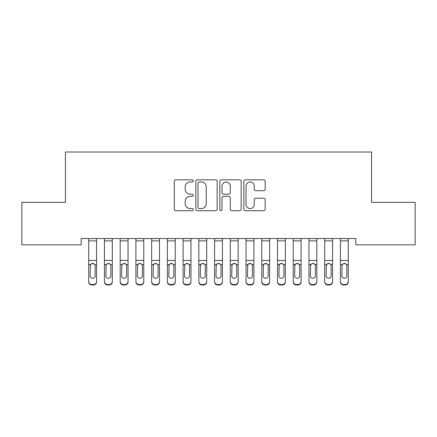 <?xml version="1.0" encoding="UTF-8"?>
<svg xmlns="http://www.w3.org/2000/svg" width="437" height="437" viewBox="0 0 437 437"><rect width="100%" height="100%" fill="white"/><g stroke="black" fill="none" stroke-linecap="round" stroke-linejoin="round"><path stroke-width="0.66" d="M193.329 180.918A1.082 1.082 0 0 0 192.247 179.836L175.843 179.836A1.546 1.546 0 0 0 174.297 181.382L174.297 209.176A1.546 1.546 0 0 0 175.843 210.721L192.247 210.721A1.082 1.082 0 0 0 193.329 209.64A1.082 1.082 0 0 0 192.247 208.558L190.128 208.558A4.944 4.944 0 0 1 185.184 203.62L185.184 201.304A4.944 4.944 0 0 1 190.128 196.36L192.247 196.36A1.082 1.082 0 0 0 193.329 195.279A1.082 1.082 0 0 0 192.247 194.197L190.128 194.197A4.944 4.944 0 0 1 185.184 189.259L185.184 186.943A4.944 4.944 0 0 1 190.128 182L192.247 182A1.082 1.082 0 0 0 193.329 180.918M263.631 190.723A1.546 1.546 0 0 0 265.172 189.177L265.172 181.382A1.546 1.546 0 0 0 263.631 179.836L245.408 179.836A1.546 1.546 0 0 0 243.862 181.382L243.862 209.176A1.546 1.546 0 0 0 245.408 210.721L263.631 210.721A1.546 1.546 0 0 0 265.172 209.176L265.172 199.758A1.546 1.546 0 0 0 263.631 198.212L255.831 198.212A1.546 1.546 0 0 0 254.285 199.758L254.285 204.429A4.13 4.13 0 0 1 250.155 208.558A4.13 4.13 0 0 1 246.026 204.429L246.026 186.129A4.13 4.13 0 0 1 250.155 182A4.13 4.13 0 0 1 254.285 186.129L254.285 189.177A1.546 1.546 0 0 0 255.831 190.723L263.631 190.723M355.838 238.542L81.162 238.542L81.162 244.835L21.85 244.835L21.85 202.358L65.43 202.358L65.43 152.016L371.57 152.016L371.57 202.358L415.15 202.358L415.15 244.835L355.838 244.835L355.838 238.542M217.151 181.382A1.546 1.546 0 0 0 215.605 179.836L197.382 179.836A1.546 1.546 0 0 0 195.842 181.382L195.842 209.176A1.546 1.546 0 0 0 197.382 210.721L215.605 210.721A1.546 1.546 0 0 0 217.151 209.176L217.151 181.382M221.395 179.836L239.618 179.836A1.546 1.546 0 0 1 241.158 181.382L241.158 209.176A1.546 1.546 0 0 1 239.618 210.721L231.818 210.721A1.546 1.546 0 0 1 230.277 209.176L230.277 197.906A1.546 1.546 0 0 0 228.731 196.36L223.558 196.36A1.546 1.546 0 0 0 222.012 197.906L222.012 209.64A1.082 1.082 0 0 1 220.931 210.721A1.082 1.082 0 0 1 219.849 209.64L219.849 181.382A1.546 1.546 0 0 1 221.395 179.836M199.081 182A1.082 1.082 0 0 0 197.999 183.081L197.999 207.477A1.082 1.082 0 0 0 199.081 208.558L201.32 208.558A4.944 4.944 0 0 0 206.264 203.62L206.264 186.943A4.944 4.944 0 0 0 201.32 182L199.081 182M230.277 186.206A4.13 4.13 0 0 0 226.142 182.076A4.13 4.13 0 0 0 222.012 186.206L222.012 192.657A1.546 1.546 0 0 0 223.558 194.197L228.731 194.197A1.546 1.546 0 0 0 230.277 192.657L230.277 186.206M88.711 238.542L88.711 281.406A3.146 3.125 -0 0 0 91.857 284.531L93.431 284.531A3.146 3.125 -0 0 0 96.577 281.406L96.577 281.86A3.146 3.125 180 0 1 93.431 284.984L93.431 284.531M95.162 275.78L95.162 265.811L95.162 275.78A2.518 2.502 180 0 1 92.644 278.282A2.518 2.502 180 0 0 95.162 275.78M90.126 276.233L90.126 275.78A2.518 2.502 180 0 0 92.644 278.282M91.333 263.653L90.126 265.576M93.955 263.653L92.644 263.282L94.884 264.653L95.162 265.811M96.577 238.542L96.577 281.406M91.857 284.531L91.857 284.984L93.431 284.984M91.857 284.984A3.146 3.125 180 0 1 88.711 281.86M88.711 264.653L90.404 264.653L90.126 275.78M90.404 264.653L92.644 263.282M104.443 265.106L104.443 281.406A3.146 3.125 -0 0 0 107.589 284.531L109.163 284.531A3.146 3.125 -0 0 0 112.309 281.406L112.309 281.86A3.146 3.125 180 0 1 109.163 284.984L109.163 284.531M110.894 275.78L110.894 265.811L110.894 275.78A2.518 2.502 180 0 1 108.376 278.282A2.518 2.502 180 0 0 110.894 275.78M105.858 276.233L105.858 275.78A2.518 2.502 180 0 0 108.376 278.282M107.065 263.653L105.858 265.576M109.687 263.653L108.376 263.282L110.616 264.653L110.894 265.811M120.175 265.106L120.175 281.406A3.146 3.125 -0 0 0 123.321 284.531L124.895 284.531A3.146 3.125 -0 0 0 128.041 281.406L128.041 281.86A3.146 3.125 180 0 1 124.895 284.984L124.895 284.531M126.626 275.78L126.626 265.811L126.626 275.78A2.518 2.502 180 0 1 124.108 278.282A2.518 2.502 180 0 0 126.626 275.78M121.59 276.233L121.59 275.78A2.518 2.502 180 0 0 124.108 278.282M122.797 263.653L121.59 265.576M125.419 263.653L124.108 263.282L126.348 264.653L126.626 265.811M112.309 238.542L112.309 281.406M104.443 238.542L104.443 281.406M107.589 284.531L107.589 284.984L109.163 284.984M107.589 284.984A3.146 3.125 180 0 1 104.443 281.86M104.443 264.653L106.136 264.653L105.858 275.78M106.136 264.653L108.376 263.282M128.041 238.542L128.041 281.406M120.175 238.542L120.175 281.406M123.321 284.531L123.321 284.984L124.895 284.984M123.321 284.984A3.146 3.125 180 0 1 120.175 281.86M120.175 264.653L121.868 264.653L121.59 275.78M121.868 264.653L124.108 263.282M135.907 265.106L135.907 281.406A3.146 3.125 -0 0 0 139.053 284.531L140.627 284.531A3.146 3.125 -0 0 0 143.773 281.406L143.773 281.86A3.146 3.125 180 0 1 140.627 284.984L140.627 284.531M142.358 275.78L142.358 265.811L142.358 275.78A2.518 2.502 180 0 1 139.84 278.282A2.518 2.502 180 0 0 142.358 275.78M137.322 276.233L137.322 275.78A2.518 2.502 180 0 0 139.84 278.282M138.529 263.653L137.322 265.576M141.151 263.653L139.84 263.282L142.08 264.653L142.358 265.811M151.639 265.106L151.639 281.406A3.146 3.125 -0 0 0 154.785 284.531L156.359 284.531A3.146 3.125 -0 0 0 159.505 281.406L159.505 281.86A3.146 3.125 180 0 1 156.359 284.984L156.359 284.531M158.09 275.78L158.09 265.811L158.09 275.78A2.518 2.502 180 0 1 155.572 278.282A2.518 2.502 180 0 0 158.09 275.78M153.054 276.233L153.054 275.78A2.518 2.502 180 0 0 155.572 278.282M154.261 263.653L153.054 265.576M156.883 263.653L155.572 263.282L157.812 264.653L158.09 265.811M143.773 238.542L143.773 281.406M135.907 238.542L135.907 281.406M139.053 284.531L139.053 284.984L140.627 284.984M139.053 284.984A3.146 3.125 180 0 1 135.907 281.86M135.907 264.653L137.6 264.653L137.322 275.78M137.6 264.653L139.84 263.282M159.505 238.542L159.505 281.406M151.639 238.542L151.639 281.406M154.785 284.531L154.785 284.984L156.359 284.984M154.785 284.984A3.146 3.125 180 0 1 151.639 281.86M151.639 264.653L153.332 264.653L153.054 275.78M153.332 264.653L155.572 263.282M167.371 265.106L167.371 281.406A3.146 3.125 -0 0 0 170.517 284.531L172.091 284.531A3.146 3.125 -0 0 0 175.237 281.406L175.237 281.86A3.146 3.125 180 0 1 172.091 284.984L172.091 284.531M173.822 275.78L173.822 265.811L173.822 275.78A2.518 2.502 180 0 1 171.304 278.282A2.518 2.502 180 0 0 173.822 275.78M168.786 276.233L168.786 275.78A2.518 2.502 180 0 0 171.304 278.282M169.993 263.653L168.786 265.576M172.615 263.653L171.304 263.282L173.544 264.653L173.822 265.811M175.237 238.542L175.237 281.406M167.371 238.542L167.371 281.406M170.517 284.531L170.517 284.984L172.091 284.984M170.517 284.984A3.146 3.125 180 0 1 167.371 281.86M167.371 264.653L169.064 264.653L168.786 275.78M169.064 264.653L171.304 263.282M183.103 265.106L183.103 281.406A3.146 3.125 -0 0 0 186.249 284.531L187.823 284.531A3.146 3.125 -0 0 0 190.969 281.406L190.969 281.86A3.146 3.125 180 0 1 187.823 284.984L187.823 284.531M189.554 275.78L189.554 265.811L189.554 275.78A2.518 2.502 180 0 1 187.036 278.282A2.518 2.502 180 0 0 189.554 275.78M184.518 276.233L184.518 275.78A2.518 2.502 180 0 0 187.036 278.282M185.725 263.653L184.518 265.576M188.347 263.653L187.036 263.282L189.276 264.653L189.554 265.811M190.969 238.542L190.969 281.406M183.103 238.542L183.103 281.406M186.249 284.531L186.249 284.984L187.823 284.984M186.249 284.984A3.146 3.125 180 0 1 183.103 281.86M183.103 264.653L184.796 264.653L184.518 275.78M184.796 264.653L187.036 263.282M198.835 265.106L198.835 281.406A3.146 3.125 -0 0 0 201.981 284.531L203.555 284.531A3.146 3.125 -0 0 0 206.701 281.406L206.701 281.86A3.146 3.125 180 0 1 203.555 284.984L203.555 284.531M205.286 275.78L205.286 265.811L205.286 275.78A2.518 2.502 180 0 1 202.768 278.282A2.518 2.502 180 0 0 205.286 275.78M200.25 276.233L200.25 275.78A2.518 2.502 180 0 0 202.768 278.282M201.457 263.653L200.25 265.576M204.079 263.653L202.768 263.282L205.008 264.653L205.286 265.811M214.567 265.106L214.567 281.406A3.146 3.125 -0 0 0 217.713 284.531L219.287 284.531A3.146 3.125 -0 0 0 222.433 281.406L222.433 281.86A3.146 3.125 180 0 1 219.287 284.984L219.287 284.531M221.018 275.78L221.018 265.811L221.018 275.78A2.518 2.502 180 0 1 218.5 278.282A2.518 2.502 180 0 0 221.018 275.78M215.982 276.233L215.982 275.78A2.518 2.502 180 0 0 218.5 278.282M217.189 263.653L215.982 265.576M219.811 263.653L218.5 263.282L220.74 264.653L221.018 265.811M230.299 265.106L230.299 281.406A3.146 3.125 -0 0 0 233.445 284.531L235.019 284.531A3.146 3.125 -0 0 0 238.165 281.406L238.165 281.86A3.146 3.125 180 0 1 235.019 284.984L235.019 284.531M236.75 275.78L236.75 265.811L236.75 275.78A2.518 2.502 180 0 1 234.232 278.282A2.518 2.502 180 0 0 236.75 275.78M231.714 276.233L231.714 275.78A2.518 2.502 180 0 0 234.232 278.282M232.921 263.653L231.714 265.576M235.543 263.653L234.232 263.282L236.472 264.653L236.75 265.811M246.031 265.106L246.031 281.406A3.146 3.125 -0 0 0 249.177 284.531L250.751 284.531A3.146 3.125 -0 0 0 253.897 281.406L253.897 281.86A3.146 3.125 180 0 1 250.751 284.984L250.751 284.531M252.482 275.78L252.482 265.811L252.482 275.78A2.518 2.502 180 0 1 249.964 278.282A2.518 2.502 180 0 0 252.482 275.78M247.446 276.233L247.446 275.78A2.518 2.502 180 0 0 249.964 278.282M248.653 263.653L247.446 265.576M251.275 263.653L249.964 263.282L252.204 264.653L252.482 265.811M261.763 265.106L261.763 281.406A3.146 3.125 -0 0 0 264.909 284.531L266.483 284.531A3.146 3.125 -0 0 0 269.629 281.406L269.629 281.86A3.146 3.125 180 0 1 266.483 284.984L266.483 284.531M268.214 275.78L268.214 265.811L268.214 275.78A2.518 2.502 180 0 1 265.696 278.282A2.518 2.502 180 0 0 268.214 275.78M263.178 276.233L263.178 275.78A2.518 2.502 180 0 0 265.696 278.282M264.385 263.653L263.178 265.576M267.007 263.653L265.696 263.282L267.936 264.653L268.214 265.811M277.495 265.106L277.495 281.406A3.146 3.125 -0 0 0 280.641 284.531L282.215 284.531A3.146 3.125 -0 0 0 285.361 281.406L285.361 281.86A3.146 3.125 180 0 1 282.215 284.984L282.215 284.531M283.946 275.78L283.946 265.811L283.946 275.78A2.518 2.502 180 0 1 281.428 278.282A2.518 2.502 180 0 0 283.946 275.78M278.91 276.233L278.91 275.78A2.518 2.502 180 0 0 281.428 278.282M280.117 263.653L278.91 265.576M282.739 263.653L281.428 263.282L283.668 264.653L283.946 265.811M293.227 265.106L293.227 281.406A3.146 3.125 -0 0 0 296.373 284.531L297.947 284.531A3.146 3.125 -0 0 0 301.093 281.406L301.093 281.86A3.146 3.125 180 0 1 297.947 284.984L297.947 284.531M299.678 275.78L299.678 265.811L299.678 275.78A2.518 2.502 180 0 1 297.16 278.282A2.518 2.502 180 0 0 299.678 275.78M294.642 276.233L294.642 275.78A2.518 2.502 180 0 0 297.16 278.282M295.849 263.653L294.642 265.576M298.471 263.653L297.16 263.282L299.4 264.653L299.678 265.811M308.959 265.106L308.959 281.406A3.146 3.125 -0 0 0 312.105 284.531L313.679 284.531A3.146 3.125 -0 0 0 316.825 281.406L316.825 281.86A3.146 3.125 180 0 1 313.679 284.984L313.679 284.531M315.41 275.78L315.41 265.811L315.41 275.78A2.518 2.502 180 0 1 312.892 278.282A2.518 2.502 180 0 0 315.41 275.78M310.374 276.233L310.374 275.78A2.518 2.502 180 0 0 312.892 278.282M311.581 263.653L310.374 265.576M314.203 263.653L312.892 263.282L315.132 264.653L315.41 265.811M324.691 265.106L324.691 281.406A3.146 3.125 -0 0 0 327.837 284.531L329.411 284.531A3.146 3.125 -0 0 0 332.557 281.406L332.557 281.86A3.146 3.125 180 0 1 329.411 284.984L329.411 284.531M331.142 275.78L331.142 265.811L331.142 275.78A2.518 2.502 180 0 1 328.624 278.282A2.518 2.502 180 0 0 331.142 275.78M326.106 276.233L326.106 275.78A2.518 2.502 180 0 0 328.624 278.282M327.313 263.653L326.106 265.576M329.935 263.653L328.624 263.282L330.864 264.653L331.142 265.811M206.701 238.542L206.701 281.406M198.835 238.542L198.835 281.406M201.981 284.531L201.981 284.984L203.555 284.984M201.981 284.984A3.146 3.125 180 0 1 198.835 281.86M198.835 264.653L200.528 264.653L200.25 275.78M200.528 264.653L202.768 263.282M222.433 238.542L222.433 281.406M214.567 238.542L214.567 281.406M217.713 284.531L217.713 284.984L219.287 284.984M217.713 284.984A3.146 3.125 180 0 1 214.567 281.86M214.567 264.653L216.26 264.653L215.982 275.78M216.26 264.653L218.5 263.282M238.165 238.542L238.165 281.406M230.299 238.542L230.299 281.406M233.445 284.531L233.445 284.984L235.019 284.984M233.445 284.984A3.146 3.125 180 0 1 230.299 281.86M230.299 264.653L231.992 264.653L231.714 275.78M231.992 264.653L234.232 263.282M253.897 238.542L253.897 281.406M246.031 238.542L246.031 281.406M249.177 284.531L249.177 284.984L250.751 284.984M249.177 284.984A3.146 3.125 180 0 1 246.031 281.86M246.031 264.653L247.724 264.653L247.446 275.78M247.724 264.653L249.964 263.282M269.629 238.542L269.629 281.406M261.763 238.542L261.763 281.406M264.909 284.531L264.909 284.984L266.483 284.984M264.909 284.984A3.146 3.125 180 0 1 261.763 281.86M261.763 264.653L263.456 264.653L263.178 275.78M263.456 264.653L265.696 263.282M285.361 238.542L285.361 281.406M277.495 238.542L277.495 281.406M280.641 284.531L280.641 284.984L282.215 284.984M280.641 284.984A3.146 3.125 180 0 1 277.495 281.86M277.495 264.653L279.188 264.653L278.91 275.78M279.188 264.653L281.428 263.282M301.093 238.542L301.093 281.406M293.227 238.542L293.227 281.406M296.373 284.531L296.373 284.984L297.947 284.984M296.373 284.984A3.146 3.125 180 0 1 293.227 281.86M293.227 264.653L294.92 264.653L294.642 275.78M294.92 264.653L297.16 263.282M316.825 238.542L316.825 281.406M308.959 238.542L308.959 281.406M312.105 284.531L312.105 284.984L313.679 284.984M312.105 284.984A3.146 3.125 180 0 1 308.959 281.86M308.959 264.653L310.652 264.653L310.374 275.78M310.652 264.653L312.892 263.282M332.557 238.542L332.557 281.406M324.691 238.542L324.691 281.406M327.837 284.531L327.837 284.984L329.411 284.984M327.837 284.984A3.146 3.125 180 0 1 324.691 281.86M324.691 264.653L326.384 264.653L326.106 275.78M326.384 264.653L328.624 263.282M340.423 265.106L340.423 281.406A3.146 3.125 -0 0 0 343.569 284.531L345.143 284.531A3.146 3.125 -0 0 0 348.289 281.406L348.289 281.86A3.146 3.125 180 0 1 345.143 284.984L345.143 284.531M346.874 275.78L346.874 265.811L346.874 275.78A2.518 2.502 180 0 1 344.356 278.282A2.518 2.502 180 0 0 346.874 275.78M341.838 276.233L341.838 275.78A2.518 2.502 180 0 0 344.356 278.282M343.045 263.653L341.838 265.576M345.667 263.653L344.356 263.282L346.596 264.653L346.874 265.811M348.289 238.542L348.289 281.406M340.423 238.542L340.423 281.406M343.569 284.531L343.569 284.984L345.143 284.984M343.569 284.984A3.146 3.125 180 0 1 340.423 281.86M340.423 264.653L342.116 264.653L341.838 275.78M342.116 264.653L344.356 263.282M88.711 238.575L96.577 238.575M94.884 264.653L96.577 264.653M88.711 260.457L96.577 260.457M88.711 240.874L96.577 240.874M104.443 238.575L112.309 238.575M110.616 264.653L112.309 264.653M104.443 260.457L112.309 260.457M104.443 240.874L112.309 240.874M120.175 238.575L128.041 238.575M126.348 264.653L128.041 264.653M120.175 260.457L128.041 260.457M120.175 240.874L128.041 240.874M135.907 238.575L143.773 238.575M142.08 264.653L143.773 264.653M135.907 260.457L143.773 260.457M135.907 240.874L143.773 240.874M151.639 238.575L159.505 238.575M157.812 264.653L159.505 264.653M151.639 260.457L159.505 260.457M151.639 240.874L159.505 240.874M167.371 238.575L175.237 238.575M173.544 264.653L175.237 264.653M167.371 260.457L175.237 260.457M167.371 240.874L175.237 240.874M183.103 238.575L190.969 238.575M189.276 264.653L190.969 264.653M183.103 260.457L190.969 260.457M183.103 240.874L190.969 240.874M198.835 238.575L206.701 238.575M205.008 264.653L206.701 264.653M198.835 260.457L206.701 260.457M198.835 240.874L206.701 240.874M214.567 238.575L222.433 238.575M220.74 264.653L222.433 264.653M214.567 260.457L222.433 260.457M214.567 240.874L222.433 240.874M230.299 238.575L238.165 238.575M236.472 264.653L238.165 264.653M230.299 260.457L238.165 260.457M230.299 240.874L238.165 240.874M246.031 238.575L253.897 238.575M252.204 264.653L253.897 264.653M246.031 260.457L253.897 260.457M246.031 240.874L253.897 240.874M261.763 238.575L269.629 238.575M267.936 264.653L269.629 264.653M261.763 260.457L269.629 260.457M261.763 240.874L269.629 240.874M277.495 238.575L285.361 238.575M283.668 264.653L285.361 264.653M277.495 260.457L285.361 260.457M277.495 240.874L285.361 240.874M293.227 238.575L301.093 238.575M299.4 264.653L301.093 264.653M293.227 260.457L301.093 260.457M293.227 240.874L301.093 240.874M308.959 238.575L316.825 238.575M315.132 264.653L316.825 264.653M308.959 260.457L316.825 260.457M308.959 240.874L316.825 240.874M324.691 238.575L332.557 238.575M330.864 264.653L332.557 264.653M324.691 260.457L332.557 260.457M324.691 240.874L332.557 240.874M340.423 238.575L348.289 238.575M346.596 264.653L348.289 264.653M340.423 260.457L348.289 260.457M340.423 240.874L348.289 240.874"/></g></svg>
